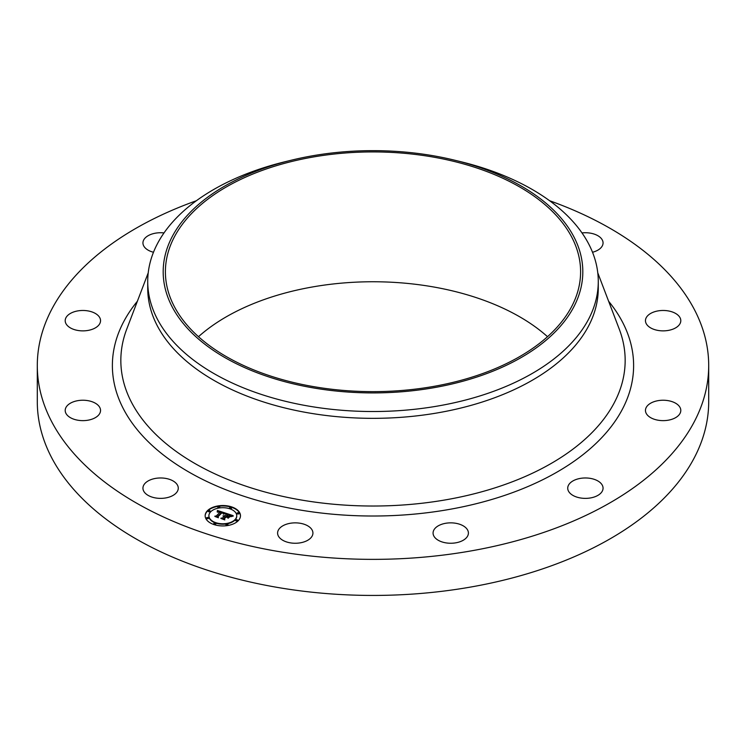<?xml version="1.0" encoding="UTF-8"?>
<svg xmlns="http://www.w3.org/2000/svg" width="746" height="746" viewBox="0 0 746 746"><rect width="100%" height="100%" fill="white"/><g stroke="black" fill="none" stroke-linecap="round" stroke-linejoin="round"><path stroke-width="1.12" d="M177.567 485.301A17.671 10.202 180 0 1 178.275 488.173A17.671 10.202 180 0 1 163.122 498.272A17.671 10.202 180 0 1 143.661 491.045A17.671 10.202 180 0 1 142.943 488.173A17.671 10.202 180 0 1 158.096 478.074A17.671 10.202 180 0 1 177.567 485.301M549.606 200.73A335.7 193.811 180 0 1 708.7 365.549L708.7 401.618A335.7 193.811 180 0 1 467.509 587.596A335.7 193.811 180 0 1 37.3 401.618L37.3 365.549A335.7 193.811 180 0 1 196.394 200.73M198.483 336.698A207.602 119.864 180 0 1 314.551 286.604A207.602 119.864 180 0 1 547.517 336.698M708.7 365.549A335.7 193.811 180 0 1 467.509 551.527A335.7 193.811 180 0 1 37.3 365.549M314.551 156.772A207.602 119.864 180 0 1 580.602 271.786A207.602 119.864 180 0 1 431.449 386.792A207.602 119.864 180 0 1 165.398 271.786A207.602 119.864 180 0 1 314.551 156.772M432.074 388.013A209.812 121.132 180 0 1 175.347 312.425A209.812 121.132 180 0 1 291.518 160.157A209.812 121.132 180 0 1 313.926 155.55A209.812 121.132 180 0 1 454.482 160.157A209.812 121.132 180 0 1 582.477 278.65A209.812 121.132 180 0 1 432.074 388.013M454.482 160.157L460.487 161.621A225.273 130.056 180 0 1 598.273 281.466A225.273 130.056 180 0 1 436.419 406.262A225.273 130.056 180 0 1 147.727 281.466A225.273 130.056 180 0 1 285.513 161.621L291.518 160.157M598.273 281.466L598.273 288.282A225.273 130.056 180 0 1 436.419 413.079A225.273 130.056 180 0 1 147.727 288.282L147.727 281.466M645.961 318.262A17.671 10.202 180 0 1 665.227 310.541A17.671 10.202 180 0 1 680.8 320.668A17.671 10.202 180 0 1 680.296 323.074A17.671 10.202 180 0 1 661.031 330.795A17.671 10.202 180 0 1 645.458 320.668A17.671 10.202 180 0 1 645.961 318.262M95.656 327.708A17.671 10.202 180 0 1 76.306 330.142A17.671 10.202 180 0 1 65.2 320.668A17.671 10.202 180 0 1 70.087 313.628A17.671 10.202 180 0 1 89.436 311.203A17.671 10.202 180 0 1 100.542 320.668A17.671 10.202 180 0 1 95.656 327.708M650.344 403.39A17.671 10.202 180 0 1 669.694 400.966A17.671 10.202 180 0 1 680.8 410.44A17.671 10.202 180 0 1 675.913 417.48A17.671 10.202 180 0 1 656.564 419.905A17.671 10.202 180 0 1 645.458 410.44A17.671 10.202 180 0 1 650.344 403.39M153.48 252.26A17.671 10.202 180 0 1 142.943 242.935A17.671 10.202 180 0 1 155.634 233.144A17.671 10.202 180 0 1 164.008 232.92M580.416 478.382A17.671 10.202 180 0 1 603.057 488.173A17.671 10.202 180 0 1 590.366 497.964A17.671 10.202 180 0 1 567.725 488.173A17.671 10.202 180 0 1 580.416 478.382M454.911 523.142A17.671 10.202 180 0 1 468.404 533.054A17.671 10.202 180 0 1 446.574 542.967A17.671 10.202 180 0 1 433.072 533.054A17.671 10.202 180 0 1 454.911 523.142M307.455 525.678A17.671 10.202 180 0 1 312.928 533.054A17.671 10.202 180 0 1 302.214 542.435A17.671 10.202 180 0 1 283.07 540.44A17.671 10.202 180 0 1 277.596 533.054A17.671 10.202 180 0 1 288.31 523.683A17.671 10.202 180 0 1 307.455 525.678M581.992 232.92A17.671 10.202 180 0 1 602.339 240.063A17.671 10.202 180 0 1 603.057 242.935A17.671 10.202 180 0 1 592.52 252.26M100.039 412.846A17.671 10.202 180 0 1 80.773 420.567A17.671 10.202 180 0 1 65.2 410.44A17.671 10.202 180 0 1 65.704 408.025A17.671 10.202 180 0 1 84.969 400.304A17.671 10.202 180 0 1 100.542 410.44A17.671 10.202 180 0 1 100.039 412.846M207.519 510.637A17.671 10.202 180 0 1 227.39 505.881A17.671 10.202 180 0 1 240.482 515.728A17.671 10.202 180 0 1 238.123 520.829A17.671 10.202 180 0 1 218.242 525.585A17.671 10.202 180 0 1 205.15 515.728A17.671 10.202 180 0 1 207.519 510.637M240.482 515.952A17.671 10.202 0 0 0 227.213 506.282A17.671 10.202 0 0 0 207.519 511.066A17.671 10.202 0 0 0 205.15 515.952M208.899 515.952A13.922 8.038 0 0 0 208.899 516.167A13.922 8.038 0 0 0 219.212 523.925A13.922 8.038 0 0 0 234.878 520.186A13.922 8.038 0 0 0 236.743 516.167A13.922 8.038 0 0 0 236.734 515.952M229.712 508.054A1.072 0.615 0 0 0 231.717 508.054M235.494 520.512A1.072 0.615 0 0 0 237.498 520.512M237.069 513.593A1.072 0.615 0 0 0 239.074 513.593M213.916 523.851A1.072 0.615 0 0 0 215.92 523.851M225.907 524.755A1.072 0.615 0 0 0 227.912 524.755M208.134 511.392A1.072 0.615 0 0 0 210.139 511.392M217.729 507.14A1.072 0.615 0 0 0 219.734 507.14M206.558 518.311A1.072 0.615 0 0 0 208.563 518.311M234.878 519.748A13.922 8.038 180 0 1 219.212 523.496A13.922 8.038 180 0 1 208.899 515.728A13.922 8.038 180 0 1 210.764 511.719A13.922 8.038 180 0 1 226.42 507.97A13.922 8.038 180 0 1 236.743 515.728A13.922 8.038 180 0 1 234.878 519.748M225.469 513.089L223.324 513.938L223.25 512.94L221.804 512.334L217.534 516.493L217.907 517.174L214.848 516.157L216.237 516.018L220.079 512.176L217.506 512.138L220.368 511.887L218.419 511.42L217.189 511.98L217.412 510.46L225.469 513.089M225.646 513.472L223.408 514.19L225.646 513.472M223.259 513.481L221.944 512.8L218.056 516.68L218.401 517.761L214.932 516.465L218.13 517.538L217.832 516.642L221.851 512.623L223.25 513.351M226.085 513.295L233.022 515.607L230.766 516.4L230.43 515.309L227.996 514.367L226.197 516.167L228.192 514.712L230.589 516.036L228.257 514.871L226.765 516.363L229.498 516.4L227.884 518.022L227.399 517.006L225.87 516.493L223.921 518.442L224.276 519.225L220.993 518.134L222.588 517.994L224.248 516.335L223.073 516.139L224.537 516.045L222.989 515.831L224.854 515.728L226.486 514.097L226.085 513.295M233.293 516.018L230.822 516.698L233.293 516.018M229.852 516.698L228.071 518.256L229.852 516.698M227.493 517.472L226.122 517.015L224.471 518.666L224.807 519.897L220.872 518.451L224.537 519.664L224.257 518.657L226.057 516.847L227.493 517.472M226.486 514.097L224.537 516.083M224.537 516.045L224.248 516.633M224.248 516.335L222.028 518.479M224.052 519.151L223.921 518.442M228.975 516.922L227.399 517.006M232.295 515.803L229.311 514.805M229.246 514.787L228.295 514.47M227.996 514.367L226.346 513.817M224.826 513.313L222.672 512.614M221.935 512.371L219.977 511.728M219.464 511.56L217.412 510.889L217.254 511.924M220.368 511.887L220.079 512.474M220.079 512.176L215.846 516.493M217.618 517.081L217.534 516.493M218.242 517.715L218.056 516.68M224.677 519.85L224.471 518.666M231.642 508.147A1.072 0.615 180 0 1 229.787 507.522A1.072 0.615 180 0 1 231.642 508.147M237.424 520.605A1.072 0.615 180 0 1 235.568 519.981A1.072 0.615 180 0 1 237.424 520.605M239 513.686A1.072 0.615 180 0 1 237.144 513.062A1.072 0.615 180 0 1 239 513.686M215.846 523.944A1.072 0.615 180 0 1 213.99 523.319A1.072 0.615 180 0 1 215.846 523.944M227.838 524.848A1.072 0.615 180 0 1 225.982 524.233A1.072 0.615 180 0 1 227.838 524.848M208.209 510.861A1.072 0.615 180 0 1 210.064 511.486A1.072 0.615 180 0 1 208.209 510.861M217.804 506.618A1.072 0.615 180 0 1 219.66 507.233A1.072 0.615 180 0 1 217.804 506.618M206.633 517.78A1.072 0.615 180 0 1 208.488 518.405A1.072 0.615 180 0 1 206.633 517.78M597.77 272.822L619.255 329.107A252.167 145.591 180 0 1 443.991 500.137A252.167 145.591 180 0 1 126.745 329.107L148.23 272.822M608.633 301.263A260.615 150.468 180 0 1 446.378 509.928A260.615 150.468 180 0 1 174.909 463.331A260.615 150.468 180 0 1 137.367 301.263"/></g></svg>

